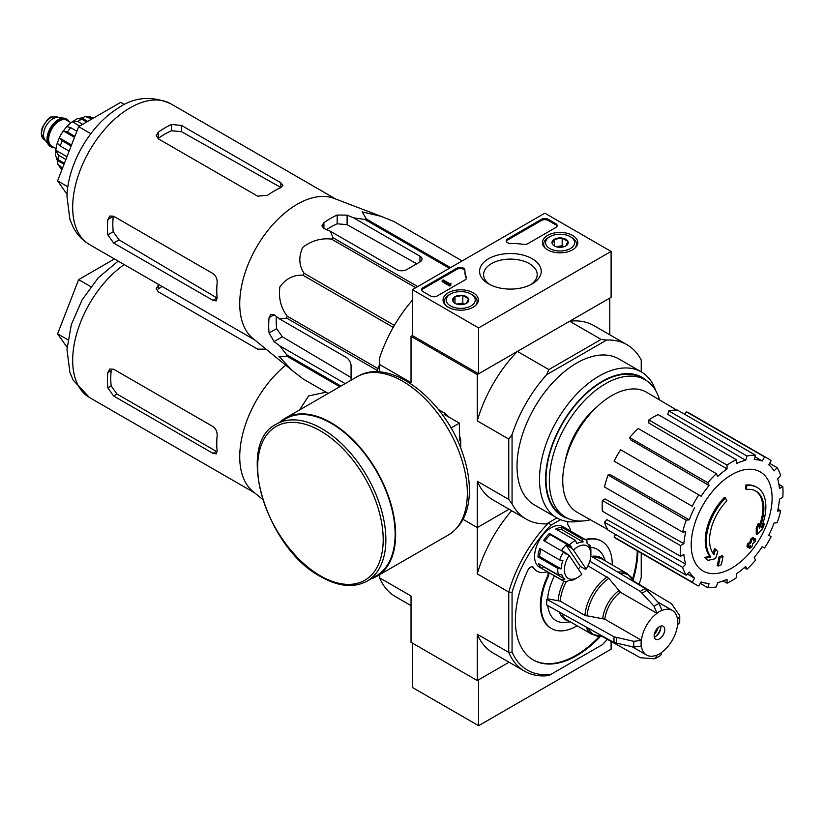 <?xml version="1.0" encoding="UTF-8"?>
<svg xmlns="http://www.w3.org/2000/svg" width="824" height="824" viewBox="0 0 824 824"><rect width="100%" height="100%" fill="white"/><g stroke="black" fill="none" stroke-linecap="round" stroke-linejoin="round"><path stroke-width="1.24" d="M478.61 327.911L412.361 289.667L544.849 213.179L611.099 251.423L478.61 327.911L478.61 373.818L412.361 335.564L412.361 289.667M572.577 235.417A17.654 10.197 180 0 1 577.748 242.75A17.654 10.197 180 0 1 560.093 252.824A17.654 10.197 180 0 1 542.429 242.75A17.654 10.197 180 0 1 553.234 233.233A17.654 10.197 180 0 1 572.577 235.417M473.203 292.788A17.654 10.197 180 0 1 478.373 300.121A17.654 10.197 180 0 1 460.719 310.195A17.654 10.197 180 0 1 443.065 300.121A17.654 10.197 180 0 1 453.859 290.604A17.654 10.197 180 0 1 473.203 292.788M532.191 258.726A30.818 17.788 180 0 1 532.191 283.889A30.818 17.788 180 0 1 488.611 283.889A30.818 17.788 180 0 1 488.611 258.726A30.818 17.788 180 0 1 532.191 258.726M437.204 295.981A4.686 2.709 180 0 1 430.581 295.981L422.959 291.583A4.686 2.709 180 0 1 421.589 289.667A4.686 2.709 180 0 1 422.959 287.751L456.898 268.161A4.686 2.709 180 0 1 461.996 267.573A4.686 2.709 180 0 1 464.891 270.076A4.686 2.709 180 0 1 464.891 270.118A46.844 27.048 180 0 0 464.891 270.54A46.844 27.048 180 0 0 466.353 277.266A4.686 2.709 180 0 1 466.508 277.946A4.686 2.709 180 0 1 465.127 279.851L437.204 295.981M527.854 243.647A4.686 2.709 180 0 1 523.374 244.347A46.844 27.048 180 0 0 510.993 243.502A4.686 2.709 180 0 1 506.235 240.804A4.686 2.709 180 0 1 507.605 238.888L541.543 219.297A4.686 2.709 180 0 1 548.166 219.297L555.788 223.695A4.686 2.709 180 0 1 557.158 225.601A4.686 2.709 180 0 1 555.788 227.517L527.854 243.647M478.61 373.818L611.099 297.32L611.099 251.423M490.126 284.713A26.811 15.481 180 0 1 483.595 274.588A26.811 15.481 180 0 1 500.147 260.281A26.811 15.481 180 0 1 529.358 263.639A26.811 15.481 180 0 1 537.207 274.588A26.811 15.481 180 0 1 530.677 284.713M421.692 290.244A4.686 2.709 180 0 1 422.959 288.905L456.898 269.314A4.686 2.709 180 0 1 461.883 268.696A4.686 2.709 180 0 1 464.891 271.086M466.394 278.512A4.686 2.709 180 0 0 466.353 278.419A46.844 27.048 180 0 1 464.891 271.693L464.891 270.54M450.779 284.311L450.779 285.464L449.791 286.031L450.944 283.26L449.492 283.569L443.168 279.913L442.169 280.49L449.791 284.888M450.944 283.26L450.779 284.507M449.791 286.031L442.169 281.633L442.169 280.49M506.338 241.37A4.686 2.709 180 0 1 507.605 240.031L541.543 220.441A4.686 2.709 180 0 1 548.166 220.441L555.788 224.839A4.686 2.709 180 0 1 557.045 226.178M452.881 301.203A8.116 4.686 180 0 1 454.982 296.681A8.116 4.686 180 0 1 462.82 295.466A8.116 4.686 180 0 1 468.557 298.782L466.456 303.304A8.116 4.686 180 0 1 458.618 304.519A8.116 4.686 180 0 1 454.982 303.304A8.116 4.686 180 0 1 452.881 301.203L454.982 296.681L462.82 295.466L468.557 298.782A8.116 4.686 180 0 1 466.456 303.304M472.317 294.827L470.988 294.065A14.523 8.384 180 0 1 470.988 305.92A14.523 8.384 180 0 1 450.45 305.92A14.523 8.384 180 0 1 450.45 294.065A14.523 8.384 180 0 1 470.988 294.065L472.317 294.827A16.398 9.466 180 0 1 477.117 301.522A16.398 9.466 180 0 1 475.644 305.447M445.794 305.447A16.398 9.466 180 0 1 444.321 301.522A16.398 9.466 180 0 1 449.121 294.827L450.45 294.065M457.073 304.18A7.025 4.058 180 0 1 458.896 303.726L456.702 304.066M464.561 304.118L462.82 303.119L458.896 303.726A7.025 4.058 180 0 1 464.365 304.18M462.82 303.119L462.82 295.466M454.982 303.232L454.982 296.681M552.255 243.832A8.116 4.686 180 0 1 554.356 239.31A8.116 4.686 180 0 1 562.184 238.095A8.116 4.686 180 0 1 567.932 241.411L565.831 245.933A8.116 4.686 180 0 1 557.992 247.148A8.116 4.686 180 0 1 554.356 245.933A8.116 4.686 180 0 1 552.255 243.832L554.356 239.31L562.184 238.095L567.932 241.411A8.116 4.686 180 0 1 565.831 245.933M571.681 237.456L570.363 236.694A14.523 8.384 180 0 1 570.363 248.549A14.523 8.384 180 0 1 549.824 248.549A14.523 8.384 180 0 1 549.824 236.694A14.523 8.384 180 0 1 570.363 236.694L571.681 237.456A16.398 9.466 180 0 1 576.481 244.151A16.398 9.466 180 0 1 575.008 248.076M545.169 248.076A16.398 9.466 180 0 1 543.696 244.151A16.398 9.466 180 0 1 548.496 237.456L549.824 236.694M556.437 246.809A7.025 4.058 180 0 1 558.27 246.355L556.076 246.695M563.925 246.747L562.184 245.748L558.27 246.355A7.025 4.058 180 0 1 563.74 246.809M562.184 245.748L562.184 238.095M554.356 245.861L554.356 239.31M412.361 643.081L412.361 687.443L478.61 725.697L611.099 649.199L611.099 641.443M512.064 652.041L508.748 652.412L508.748 592.054L512.064 592.425L512.064 652.041A98.375 56.794 -60 0 0 550.834 674.434L548.856 675.567A100.713 58.144 -60 0 1 524.641 671.21A100.713 58.144 -60 0 1 508.748 652.412L477.281 634.243L477.281 680.562L509.057 662.208L478.61 679.8L478.61 725.697M292.026 370.337L252.968 338.52A81.277 46.927 -60 0 1 240.062 310.71A81.277 46.927 -60 0 1 270.014 227.846A81.277 46.927 -60 0 1 333.895 198.357L380.976 216.269L362.22 211.912L366.34 219.009A90.877 52.468 -60 0 0 364.795 219.421L353.548 217.845L347.11 215.126L337.171 215.033A87.457 50.501 120 0 0 323.925 222.686L321.865 225.889L323.925 228.506L330.352 231.235L333.081 237.734A90.877 52.468 -60 0 0 331.536 239.104C321.206 237.899 311.596 240.66 302.696 247.396C298.463 256.841 298.927 265.462 304.066 273.269A90.877 52.468 -60 0 0 302.944 275.226C293.715 274.66 286.031 278.543 279.892 286.865C278.419 297.907 280.809 307.651 287.082 316.097A90.877 52.468 -60 0 0 286.67 318.126L279.676 319.012L274.104 314.799L270.797 314.325L269.057 317.714A87.457 50.501 120 0 0 269.057 333.009L274.104 341.569L279.676 345.781L286.67 354.742A90.877 52.468 -60 0 0 287.082 356.287L278.873 356.246L292.026 370.337L302.944 378.855A90.877 52.468 -60 0 0 303.5 379.184L328.179 393.429M393.81 221.46A90.877 52.468 -60 0 1 394.377 221.78L462.161 260.92L393.81 221.46L380.976 216.269M351.086 380.214L351.086 365.969A7.025 4.058 -120 0 0 346.111 357.369L279.676 319.012M279.676 345.781L345.194 383.613M351.086 377.557L282.375 336.789L276.627 328.642A76.817 44.352 120 0 1 276.37 316.519M377.577 371.882L377.577 370.615A90.877 52.468 -60 0 1 377.989 368.586L379.565 364.527M449.42 268.274L364.795 219.421M450.543 267.625L366.34 219.009M417.696 286.587L333.081 237.734M415.739 287.72L331.536 239.104M328.189 393.429L302.944 378.855M339.797 386.724L287.082 356.287M340.93 386.075L286.67 354.742M377.577 370.615L286.67 318.126M377.989 368.586L287.082 316.097M393.233 327.365L302.944 275.226M394.366 325.408L304.066 273.269M330.352 231.235L396.787 269.592A7.025 4.058 0 0 0 406.726 269.592L419.983 261.939A7.025 4.058 0 0 0 422.032 259.076A7.025 4.058 0 0 0 419.983 256.202L353.548 217.845M326.541 229.618A76.817 44.352 120 0 1 337.171 223.778L347.11 224.684L416.759 263.793M746.523 489.456L745.535 488.879A163.945 120.314 -100.2 0 0 745.72 485.099L746.719 485.676A42.158 24.339 -60 0 1 757.132 487.468A42.158 24.339 -60 0 1 761.221 527.885A161.473 107.995 -9.5 0 0 764.456 524.126A157.291 126.669 103.8 0 1 762.355 529.008A160.762 107.522 170.5 0 1 757.225 534.58A162.153 75.942 -128 0 0 757.225 528.709A160.474 129.224 -76.2 0 0 759.306 523.92A161.545 75.654 52 0 1 759.45 528.431A38.409 22.176 -60 0 0 755.927 491.104A38.409 22.176 -60 0 0 746.523 489.456A163.945 120.314 -100.2 0 0 746.719 485.676M745.72 485.099A42.158 24.339 -60 0 1 756.133 486.891L757.132 487.468M755.423 490.826A38.409 22.176 -60 0 1 759.378 525.568M757.225 534.58L756.236 534.004A162.153 75.942 -128 0 0 756.236 528.133A160.474 129.224 -76.2 0 0 758.307 523.353L759.306 523.92M756.236 528.133L757.225 528.709M762.427 524.785A161.473 107.995 -9.5 0 0 763.457 523.559L764.456 524.126M708.115 560.32L707.126 559.743A157.291 21.197 -144.5 0 0 704.839 557.405A161.473 75.623 8 0 0 709.886 556.375A42.158 24.339 -60 0 1 724.389 497.418L725.388 497.995A163.945 58.679 45.7 0 1 726.923 500.776A38.409 22.176 -60 0 0 713.996 554.665A161.545 108.047 -110.5 0 0 715.5 549.217A160.474 21.63 35.5 0 1 717.735 551.514A162.153 108.449 69.5 0 1 715.562 558.641A160.762 75.293 -172 0 1 708.115 560.32A157.291 21.197 -144.5 0 0 705.828 557.972A161.473 75.623 8 0 0 710.875 556.952A42.158 24.339 -60 0 1 725.388 497.995M709.886 556.375L710.875 556.952M704.839 557.405L705.828 557.972M713.162 553.574A161.545 108.047 -110.5 0 0 714.501 548.64L715.5 549.217M718.229 566.088L717.23 565.511A162.204 93.648 -120 0 0 719.033 556.993L720.021 557.56A161.442 93.205 0 0 0 723.039 556.241A162.709 93.946 60 0 1 721.247 564.77A158.929 91.752 180 0 1 718.229 566.088A162.204 93.648 -120 0 0 720.021 557.56M719.033 556.993A161.442 93.205 0 0 0 722.051 555.675L723.039 556.241M747.924 547.28L746.925 546.703A163.152 94.194 -120 0 0 747.502 543.974A160.69 92.772 0 0 0 749.995 542.161A162.709 93.946 -120 0 0 750.53 539.226L751.529 539.802A161.442 93.205 0 0 0 753.816 538.062A162.204 93.648 60 0 1 753.27 540.997A160.69 92.772 0 0 0 755.629 539.102A161.566 93.277 60 0 1 755.052 541.832A159.887 92.309 180 0 1 752.693 543.727A162.204 93.648 60 0 1 752.013 546.58A158.929 91.752 180 0 1 749.737 548.321A162.709 93.946 -120 0 0 750.417 545.467A159.887 92.309 180 0 1 747.924 547.28A163.152 94.194 -120 0 0 748.491 544.551A160.69 92.772 0 0 0 750.983 542.738A162.709 93.946 -120 0 0 751.529 539.802M750.53 539.226A161.442 93.205 0 0 0 752.817 537.485L753.816 538.062M749.995 542.161L750.983 542.738M747.502 543.974L748.491 544.551M749.057 546.466A162.709 93.946 -120 0 1 748.738 547.754L749.737 548.321M753.579 539.39A160.69 92.772 0 0 0 754.63 538.536L755.629 539.102M565.305 460.956A58.319 33.671 -60 0 1 596.102 407.623M412.361 335.564L411.032 336.326L477.281 374.58L517.39 351.415A100.713 58.144 120 0 0 477.281 420.899L477.281 374.58M512.064 503.876L508.748 499.416L477.281 481.247L477.281 527.566L509.057 509.222L477.281 527.566L463.047 519.347L477.281 527.566L477.281 573.885L508.748 592.054A100.713 58.144 -60 0 1 548.856 522.581L546.652 523.848A100.713 58.144 120 0 1 526.299 519.172A100.713 58.144 120 0 1 512.064 503.876L512.064 434.608A100.713 58.144 120 0 1 546.652 374.683L548.856 369.585L517.39 351.415M548.856 369.585L601.129 339.406L569.662 321.247L609.77 298.082L609.77 334.781M412.361 300.235A100.713 58.144 120 0 0 379.565 358.11L379.565 364.486L411.032 382.645L411.032 336.326M447.535 415.708A22.784 13.153 60 0 1 449.389 417.377M459.39 434.701A22.784 13.153 60 0 1 459.916 437.142M508.748 499.416L508.748 439.068L477.281 420.899M379.565 371.995L379.565 364.486M580.487 521.067A84.316 48.678 -60 0 1 556.952 517.936L534.488 504.968A84.316 48.678 -60 0 1 534.488 407.612A84.316 48.678 -60 0 1 618.814 358.924L641.268 371.892A84.316 48.678 -60 0 1 655.75 390.71M546.652 523.848L556.921 517.925L548.856 522.581L550.834 525.259L560.516 519.676M641.237 371.882L641.237 360.026A100.713 58.144 120 0 0 627.013 344.731A100.713 58.144 120 0 0 606.649 340.054L546.652 374.683M601.129 339.406L606.649 340.054M627.013 344.731L593.888 325.604A100.713 58.144 120 0 0 569.662 321.247M508.748 439.068L512.064 434.608M477.281 481.247A100.713 58.144 120 0 0 493.174 500.044L526.299 519.172M556.952 517.936A84.316 48.678 -60 0 1 556.952 420.58A84.316 48.678 -60 0 1 641.268 371.892M590.365 519.748A79.403 45.845 -60 0 1 565.769 517.348A79.403 45.845 -60 0 1 565.769 425.668A79.403 45.845 -60 0 1 645.171 379.823A79.403 45.845 -60 0 1 659.54 399.928M565.769 517.348L562.452 515.433A79.403 45.845 -60 0 1 562.452 423.752A79.403 45.845 -60 0 1 641.855 377.917L645.171 379.823M567.829 518.42A80.01 46.196 -60 0 1 562.153 423.577A80.01 46.196 -60 0 1 647.128 381.069M731.671 568.158A57.206 33.032 -60 0 1 691.212 544.808A57.206 33.032 -60 0 1 731.671 474.737A57.206 33.032 -60 0 1 772.119 498.087A57.206 33.032 -60 0 1 731.671 568.158M727.036 465.086L727.036 468.928L648.859 423.042L648.859 419.952L727.036 465.086A72.605 41.921 120 0 1 736.306 459.73L736.306 463.572A67.918 39.212 -60 0 1 745.679 460.317L667.759 414.338L668.779 410.898L746.956 456.033L745.679 460.317M716.386 473.676A72.605 41.921 120 0 0 707.816 482.72L629.649 437.585A72.605 41.921 120 0 1 638.219 428.542L716.386 473.676L717.663 476.488A67.918 39.212 -60 0 1 727.036 468.928M707.816 482.72L709.093 485.532L630.669 439.851L629.649 437.585M698.793 494.894A72.605 41.921 120 0 0 692.232 506.255L614.065 461.121A72.605 41.921 120 0 1 620.616 449.76L701.142 496.254A67.918 39.212 -60 0 1 709.093 485.532M692.232 506.255L615.95 462.213M689.276 519.851L686.207 520.16L608.03 475.026L610.502 474.779L689.276 519.851A67.918 39.212 -60 0 1 694.591 507.615M686.207 520.16A72.605 41.921 120 0 0 682.653 532.098L685.733 531.799A67.918 39.212 -60 0 0 683.869 543.696L680.542 545.612A72.605 41.921 120 0 0 680.542 556.324L683.869 554.408A67.918 39.212 -60 0 0 685.733 564.152L682.653 567.396A72.605 41.921 120 0 0 686.207 575.234L689.276 571.99A67.918 39.212 -60 0 0 694.591 578.108L692.232 582.177A72.605 41.921 120 0 0 695.363 584.329A72.605 41.921 120 0 0 698.793 585.967L701.142 581.888A67.918 39.212 -60 0 0 709.093 583.433L707.816 587.718A72.605 41.921 120 0 0 716.386 586.873L717.663 582.589A67.918 39.212 -60 0 0 727.036 579.324L727.036 583.165A72.605 41.921 120 0 0 736.306 577.809L736.306 573.967A67.918 39.212 -60 0 0 745.679 566.407L746.956 569.219A72.605 41.921 120 0 0 755.515 560.176L754.248 557.364A67.918 39.212 -60 0 0 762.19 546.642L764.548 548.001A72.605 41.921 120 0 0 771.099 536.64L768.751 535.281A67.918 39.212 -60 0 0 774.055 523.044L777.135 522.746A72.605 41.921 120 0 0 780.678 510.798L777.609 511.107A67.918 39.212 -60 0 0 779.473 499.2L782.8 497.284A72.605 41.921 120 0 0 782.8 486.572L779.473 488.498A67.918 39.212 -60 0 0 777.609 478.744L780.678 475.5A72.605 41.921 120 0 0 777.135 467.661L774.055 470.906A67.918 39.212 -60 0 0 768.751 464.798L771.099 460.719A72.605 41.921 120 0 0 767.968 458.566A72.605 41.921 120 0 0 764.548 456.929L762.19 461.007L755.041 456.784M668.779 410.898A72.605 41.921 120 0 1 677.349 410.043L755.515 455.178L754.248 459.462A67.918 39.212 -60 0 1 762.19 461.007M755.515 455.178A72.605 41.921 120 0 0 746.956 456.033M607.669 529.502L577.305 512.374A69.329 40.026 -60 0 1 577.099 432.209A69.329 40.026 -60 0 1 646.624 392.296L676.638 410.033M687.35 574.029L694.591 578.108M682.653 567.396L604.486 522.262L606.958 519.656L685.733 564.152M680.542 545.612L602.365 500.487L605.043 498.942L683.869 543.696M602.365 500.487A72.605 41.921 120 0 0 602.365 511.189L680.542 556.324M608.03 475.026A72.605 41.921 120 0 0 604.486 486.963L682.653 532.098M648.859 419.952A72.605 41.921 120 0 1 658.139 414.596L736.306 459.73M767.968 458.566L689.801 413.432A72.605 41.921 120 0 0 686.371 411.804L764.548 456.929M686.371 411.804L684.878 414.39M769.606 463.315L777.135 467.661M778.938 484.347L782.8 486.572M778.011 509.253L780.678 510.798M744.278 567.684L746.956 569.219M723.173 580.941L727.036 583.165M700.287 583.371L707.816 587.718M615.559 534.457L614.065 537.042L692.232 582.177M614.065 537.042A72.605 41.921 120 0 0 617.197 539.195L695.363 584.329M604.486 522.262A72.605 41.921 120 0 0 608.03 530.11L686.207 575.234M124.537 104.566L120.706 102.351L78.641 126.639L57.598 180.858L67.074 194.33M57.598 180.858L67.867 186.791M78.641 126.639L90.836 133.684M257.675 196.184L158.301 138.813L156.241 135.62L158.301 132.149A81.277 46.927 120 0 1 171.557 124.496L181.486 125.423L280.86 182.794L282.92 185.338L280.86 187.604A81.277 46.927 -60 0 0 267.615 195.257L257.675 196.184M158.301 132.149L158.301 138.391A73.686 42.539 120 0 1 171.557 130.738L181.486 131.685L280.86 187.481L280.86 182.794M107.841 219.555L113.249 216.434A73.686 42.539 120 0 0 113.249 231.729L119.027 239.866L217.042 298.02L212.983 300.369L216.207 300.873L217.145 297.958A81.277 46.927 -60 0 1 217.145 282.663C217.289 278.78 215.898 275.762 212.983 273.589L113.609 216.218L109.819 216.032L107.841 219.555A81.277 46.927 120 0 0 107.841 234.85L113.609 242.998L119.027 239.866M212.983 300.369L113.609 242.998M460.719 448.143L460.719 439.985L459.39 440.747L459.39 423.155L444.157 414.359L445.485 413.586L438.419 409.507M450.996 427.996L459.39 423.155M460.719 439.985A34.66 20.013 -120 0 0 459.39 435.597M448.617 416.934A34.66 20.013 -120 0 0 445.485 413.586M367.092 581.105L376.362 575.76A90.64 52.334 -120 0 0 376.362 471.091A90.64 52.334 -120 0 0 285.722 418.757L276.442 424.113C234.696 443.961 266.204 548.341 320.835 576.718C338.52 586.698 353.939 588.161 367.092 581.105A90.64 52.334 -120 0 0 367.092 476.447A90.64 52.334 -120 0 0 276.442 424.113M370.707 579.025A91.34 52.736 -120 0 0 376.712 576.367A91.34 52.736 -120 0 0 376.712 470.885A91.34 52.736 -120 0 0 285.372 418.149A91.34 52.736 -120 0 0 280.067 422.022M66.559 119.078A15.924 9.198 120 0 0 66.229 118.872A15.924 9.198 120 0 0 63.911 118.151L57.464 117.564A13.112 7.571 120 0 0 48.183 122.91A13.112 7.571 120 0 0 43.538 134.868A13.112 7.571 120 0 0 44.784 139.513L48.523 144.808A15.924 9.198 120 0 0 50.305 146.456A15.924 9.198 120 0 0 50.645 146.641M63.911 118.151A15.924 9.198 120 0 0 52.643 124.651A15.924 9.198 120 0 0 47.009 139.163A15.924 9.198 120 0 0 48.523 144.808M69.123 121.622A15.924 9.198 120 0 0 66.898 119.253A15.924 9.198 120 0 0 54.621 123.518A15.924 9.198 120 0 0 47.668 139.555A15.924 9.198 120 0 0 50.964 146.837A15.924 9.198 120 0 0 54.127 147.578M62.552 168.106L57.917 164.337L57.299 160.361L64.045 164.254M56.444 158.126A26.234 15.141 120 0 0 57.299 160.361M55.661 156.241L58.36 159.763A30.447 17.582 -60 0 1 58.36 155.18L55.826 150.256L66.981 156.694M55.641 156.241L55.826 150.256A26.234 15.141 120 0 1 57.227 143.283M69.134 151.132L60.245 146.002L57.247 143.149L59.287 137.917L71.523 144.972M71.121 146.013L62.233 140.873L59.287 137.917A26.234 15.141 120 0 1 63.324 130.923L66.837 126.535L70.802 127.71L76.869 131.201M74.479 137.361L63.324 130.923L67.362 131.984A30.447 17.582 -60 0 1 70.802 127.71M86.664 122.014L81.792 119.192L77.374 118.615L72.285 121.756A26.234 15.141 120 0 0 66.94 126.453M79.691 126.031L72.285 121.756L77.817 121.489A30.447 17.582 -60 0 1 81.792 119.192M91.794 119.047L85.521 116.524L81.772 117.987A26.234 15.141 120 0 0 79.413 118.357M93.256 118.203L90.619 116.977L85.511 116.503M65.879 159.516L58.36 155.18M64.427 163.265L58.36 159.763M74.881 136.331L67.362 131.984M82.688 124.3L77.817 121.489M81.772 117.987L87.705 121.406M262.568 499.323L252.968 491.506A81.277 46.927 -60 0 1 240.062 463.696A81.277 46.927 -60 0 1 285.732 365.207M299.586 409.94L308.639 395.881L326.077 392.214M379.565 576.079L378.381 575.399L379.565 576.089M107.841 387.847A81.277 46.927 120 0 1 107.841 372.541L109.819 369.028L113.609 369.214L212.983 426.585C215.898 428.748 217.289 431.766 217.145 435.649A81.277 46.927 -60 0 0 217.145 450.955L216.207 453.87L212.983 453.354L113.609 395.983L107.841 387.847L111.178 385.92L116.998 394.037L216.362 451.408L212.983 453.354M266.018 349.149L257.675 349.17L158.301 291.799L156.241 288.606L158.301 285.145A81.277 46.927 120 0 1 158.991 284.661M107.841 372.541L111.178 370.615A76.591 44.218 120 0 0 111.178 385.92M162.071 286.443A76.591 44.218 120 0 0 158.301 288.997L158.301 285.145M664.762 629.691A7.498 4.326 -60 0 1 661.487 637.23A7.498 4.326 -60 0 1 655.708 639.239A7.498 4.326 -60 0 1 655.708 630.587A7.498 4.326 -60 0 1 663.207 626.261A7.498 4.326 -60 0 1 664.762 629.691M589.809 561.226L640.32 591.416L654.112 606.279L656.975 613.344A25.76 14.873 -60 0 0 641.412 640.299L604.837 619.184L584.916 615.384L560.227 601.129L547.641 598.821L546.776 599.316A42.395 24.473 -60 0 0 546.776 605.053L614.096 642.586L633.862 647.087L641.412 646.037A25.76 14.873 -60 0 0 646.582 655.059A25.76 14.873 -60 0 0 656.975 655.029L655.286 658.541L654.112 658.778L640.32 657.727L601.973 636.355M655.286 658.561L660.663 655.461L661.94 652.155A25.76 14.873 -60 0 0 677.503 625.2L679.707 622.439M633.841 581.157L671.519 603.693L679.326 615.106L679.718 616.239L677.503 619.463A25.76 14.873 -60 0 0 672.343 610.44L657.913 602.107M656.975 613.169A25.977 14.997 -60 0 1 661.94 610.306L661.94 610.481A25.76 14.873 -60 0 1 672.343 610.44M641.412 640.299L633.862 641.35L614.096 636.849L546.776 599.316M661.94 610.306L659.076 603.405L645.295 588.542L590.839 556.004M587.018 616.084A34.505 19.92 -60 0 1 608.802 578.345L587.976 565.8M608.802 578.345L620.4 592.229L656.975 613.344M547.733 605.589A41.179 23.772 120 0 0 566.263 622.347L570.239 621.811M554.511 575.873A41.179 23.772 120 0 0 547.641 598.821M605.372 560.959L603.858 557.24A41.179 23.772 120 0 0 590.612 547.373M577.645 577.48A18.736 10.815 -60 0 1 565.192 574.596A18.736 10.815 -60 0 1 569.137 555.376L581.816 574.297A18.736 10.815 -60 0 1 577.645 577.48L574.328 579.396A23.422 13.524 -60 0 1 573.092 580.055L575.204 578.87A21.084 12.175 -60 0 1 568.838 580.457L566.716 581.651A23.422 13.524 -60 0 1 562.617 580.559L539.432 567.169A23.422 13.524 -60 0 1 539.432 540.122A23.422 13.524 -60 0 1 562.854 526.598L586.039 539.988A23.422 13.524 -60 0 1 586.894 540.554L587.069 543.315A21.084 12.175 -60 0 1 590.293 548.135L590.118 545.364A23.422 13.524 -60 0 1 590.89 550.71L590.89 554.531A18.736 10.815 -60 0 1 586.152 568.993L573.473 550.072A18.736 10.815 -60 0 1 590.89 554.531M577.119 625.776A50.357 29.077 120 0 1 551.472 628.547A50.357 29.077 120 0 1 548.084 576.882A4.686 2.709 120 0 0 547.775 572.072A4.686 2.709 120 0 0 546.25 571.949A28.109 16.223 120 0 1 537.094 571.228A28.109 16.223 120 0 1 533.468 567.582A4.686 2.709 120 0 0 532.87 566.974A4.686 2.709 120 0 0 527.885 570.239A86.664 50.037 120 0 0 533.324 659.993A86.664 50.037 120 0 0 600.397 636.458M633.141 579.746A86.664 50.037 120 0 0 637.91 551.163M612.253 564.934A50.357 29.077 120 0 0 601.829 541.327A50.357 29.077 120 0 0 585.895 539.895M570.63 531.089A28.109 16.223 120 0 0 568.158 525.207A4.686 2.709 120 0 1 568.024 521.613M550.834 674.434L602.468 644.615A98.375 56.794 -60 0 0 607.309 639.331M641.237 553.079L641.237 577.459A98.375 56.794 -60 0 1 639.084 584.298M512.064 592.425A98.375 56.794 -60 0 1 550.834 525.259M578.345 569.116A21.084 12.175 120 0 0 580.354 566.397L566.026 545.024A21.084 12.175 120 0 0 561.69 550.319L569.137 555.376M573.473 550.072L571.001 547.888A21.084 12.175 -60 0 1 571.804 547.126L569.322 544.942A23.422 13.524 -60 0 1 575.574 540.482L576.769 543.593A21.084 12.175 -60 0 1 583.145 541.996L561.607 529.564A21.084 12.175 120 0 0 557.663 530.141M580.354 566.397L585.318 569.26L586.152 568.993M583.145 541.996L581.95 538.896A23.422 13.524 -60 0 1 586.039 539.988M562.617 580.559A23.422 13.524 -60 0 1 561.772 579.993L541.904 568.519A23.422 13.524 120 0 1 538.669 563.698L558.548 575.173A23.422 13.524 -60 0 1 557.817 568.375L537.948 556.9A23.422 13.524 120 0 1 539.751 548.496L559.63 559.97A23.422 13.524 -60 0 1 563.534 552.008L543.655 540.534A23.422 13.524 120 0 1 549.443 533.468L550.267 534.694A21.084 12.175 120 0 0 544.839 541.214M569.322 544.942L549.443 533.468M575.574 540.482L555.706 529.008A23.422 13.524 120 0 1 562.071 527.422L561.607 529.564M581.95 538.896L562.071 527.422M590.118 545.364L588.099 544.201M477.281 680.562L411.032 642.308L411.032 595.999L379.565 577.83L379.565 574.719M379.565 577.83A100.713 58.144 120 0 0 395.458 596.628L411.032 605.619M477.281 634.243A100.713 58.144 120 0 0 493.174 653.041L524.641 671.21M511.632 510.705A100.713 58.144 120 0 0 477.281 573.885M533.468 567.582L532.809 567.2A4.686 2.709 120 0 0 532.51 566.83M532.994 659.797A86.664 50.037 120 0 0 599.378 636.458M632.626 578.87A86.664 50.037 120 0 0 637.251 550.772M548.084 576.882L547.424 576.501A50.357 29.077 120 0 0 550.813 628.166A50.357 29.077 120 0 0 551.143 628.351M601.499 541.141A50.357 29.077 120 0 0 601.17 540.946A50.357 29.077 120 0 0 585.225 539.514M547.424 576.501A4.686 2.709 120 0 0 547.414 571.928M532.809 567.2A28.109 16.223 120 0 0 536.434 570.847A28.109 16.223 120 0 0 536.764 571.022M563.534 552.008L566.016 554.192A21.084 12.175 -60 0 1 566.654 553.192M559.63 559.97L562.916 560.516A21.084 12.175 -60 0 0 561.103 568.921L557.817 568.375M558.548 575.173L561.68 574.318A21.084 12.175 -60 0 0 564.914 579.138L561.772 579.993M571.001 547.888L566.026 545.024M571.804 547.126L550.267 534.694M540.987 549.206A21.084 12.175 120 0 0 539.576 556.488L537.948 556.9M561.103 568.921L539.576 556.488M542.346 565.82A21.084 12.175 120 0 0 543.376 566.706L541.904 568.519M564.914 579.138L543.376 566.706M660.652 626.096A7.498 4.326 -60 0 1 660.786 627.394A7.498 4.326 -60 0 1 655.482 636.571A7.498 4.326 -60 0 1 654.297 637.106M660.766 626.858A8.899 5.14 -60 0 1 655.008 636.828M658.088 627.63A7.498 4.326 -60 0 1 654.338 634.12M114.464 258.952L78.641 279.635L90.836 286.67M78.641 279.635L57.598 333.854L67.867 339.776M57.598 333.854L67.074 347.326M422.959 288.905L422.959 287.751M456.898 269.314L456.898 268.161M466.353 278.419L466.353 277.266M450.45 284.126L450.45 283.549M555.788 224.839L555.788 223.695M548.166 220.441L548.166 219.297M541.543 220.441L541.543 219.297M507.605 240.031L507.605 238.888M274.104 341.569L282.375 336.789M419.983 261.939L419.983 256.202M347.11 224.684L347.11 215.126M89.507 244.553A81.277 46.927 -60 0 1 89.507 150.699A81.277 46.927 -60 0 1 170.784 103.783C151.77 95.471 134.209 96.933 118.1 108.16C89.713 125.598 67.815 164.316 66.971 196.359L69.844 219.205L73.13 227.125C76.951 234.531 82.41 240.34 89.507 244.553L254.678 339.91M269.057 333.009L276.627 328.642M269.057 317.714L274.104 314.799M337.171 223.778L337.171 215.033M323.925 228.506L323.925 222.686M181.486 131.685L181.486 125.423M171.557 130.738L171.557 124.496M107.841 234.85L113.249 231.729M320.443 575.852A88.765 51.253 -120 0 0 374.796 498.52A88.765 51.253 -120 0 0 266.08 435.752A88.765 51.253 -120 0 0 320.443 575.852M376.712 576.367L448.421 534.961A91.34 52.736 -120 0 0 448.431 429.489A91.34 52.736 -120 0 0 357.08 376.743L285.372 418.149M41.54 133.715A13.112 7.571 120 0 0 44.259 139.72L41.2 133.241L42.199 127.854C46.597 120.17 49.656 116.555 51.376 117.018L57.371 117.008A13.112 7.571 120 0 0 47.267 120.52A13.112 7.571 120 0 0 41.54 133.715M68.32 121.159A15.46 8.92 120 0 0 56.022 122.56A15.46 8.92 120 0 0 47.998 139.359A15.46 8.92 120 0 0 53.323 147.115M70.998 122.704L66.754 120.252A14.987 8.652 120 0 0 55.208 124.27A14.987 8.652 120 0 0 48.668 139.359A14.987 8.652 120 0 0 51.768 146.219L56.011 148.67M62.047 169.404A30.447 17.582 -60 0 1 60.245 166.778M60.245 146.002A30.447 17.582 -60 0 1 62.233 140.873M88.796 117.317A30.447 17.582 -60 0 1 92.236 117.626M254.678 492.896L89.507 397.539A81.277 46.927 -60 0 1 75.983 336.233A81.277 46.927 -60 0 1 124.208 264.576M661.94 652.33A25.977 14.997 -60 0 1 656.975 655.193M677.658 619.38A25.977 14.997 -60 0 1 677.658 625.117M641.268 646.119A25.977 14.997 -60 0 1 641.268 640.382M604.837 619.184A25.76 14.873 -60 0 1 620.4 592.229M602.735 618.484A26.389 15.234 -60 0 1 618.742 590.756M620.225 573.566A34.505 19.92 -60 0 1 634.089 581.723L634.15 581.888M602.756 636.262L602.581 636.283A34.505 19.92 -60 0 1 588.583 628.362M617.876 572.165A35.133 20.281 -60 0 1 627.198 573.556L634.089 581.723M584.916 615.384A35.133 20.281 -60 0 1 607.154 576.872M602.581 636.283L592.065 634.408A35.133 20.281 -60 0 1 586.204 627.033M593.857 557.807A35.133 20.281 -60 0 1 602.509 559.3L627.198 573.556M560.227 601.129A35.133 20.281 -60 0 1 566.253 581.631M592.065 634.408L567.386 620.153A35.133 20.281 -60 0 1 561.762 613.406M591.519 556.416A35.762 20.641 -60 0 1 604.188 560.279M558.126 600.439A35.762 20.641 -60 0 1 563.935 581.157M569.065 621.121A35.762 20.641 -60 0 1 559.383 612.088M640.32 591.416A40.757 23.536 -60 0 1 645.295 588.542M642.339 593.115A40.108 23.154 -60 0 1 647.304 590.241M654.112 606.279A32.342 18.674 -60 0 1 659.076 603.405M614.096 642.586A40.757 23.536 -60 0 1 614.096 636.849M616.568 643.472A40.108 23.154 -60 0 1 616.568 637.735M633.862 647.087A32.342 18.674 -60 0 1 633.862 641.35M113.609 395.983L116.998 394.037M444.321 301.522L444.321 303.778M477.117 301.522L477.117 303.778M543.696 244.151L543.696 246.417M576.481 244.151L576.481 246.417M335.955 199.14L170.784 103.783M448.421 534.961C462.027 526.32 469.011 511.92 469.392 491.753C469.546 479.578 467.311 466.796 462.666 453.406C445.156 400.145 390.349 356.349 357.08 376.743M44.259 139.72L45.392 140.379M57.371 117.008L58.514 117.657M50.305 146.456L50.964 146.837M66.229 118.872L66.898 119.253M60.852 168.529L57.896 164.337M646.582 655.059L632.142 646.727M601.829 541.327L601.17 540.946M551.472 628.547L550.813 628.166M537.094 571.228L536.434 570.847M679.728 616.239L679.728 622.439M89.507 397.539L73.13 380.111L69.844 372.191L66.971 349.355L71.369 324.471L82.112 299.885L98.303 277.739L118.172 261.095"/></g></svg>
